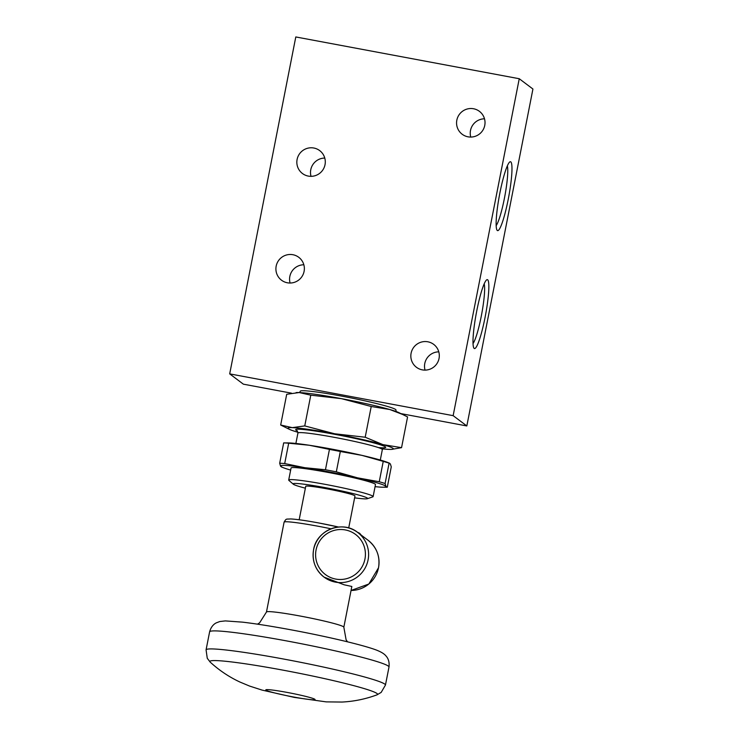 <?xml version="1.0" encoding="UTF-8"?>
<svg xmlns="http://www.w3.org/2000/svg" width="739" height="739" viewBox="0 0 739 739"><rect width="100%" height="100%" fill="white"/><g stroke="black" fill="none" stroke-linecap="round" stroke-linejoin="round"><path stroke-width="1.11" d="M348.706 527.969L354.979 495.998A25.089 1.644 -168.9 0 0 354.794 495.73A25.089 1.644 -168.9 0 0 329.012 489.227A25.089 1.644 -168.9 0 0 305.734 486.336L299.175 519.766M354.618 497.837A37.994 2.494 -168.9 0 0 367.338 498.714A37.994 2.494 -168.9 0 0 367.385 498.104A37.994 2.494 -168.9 0 0 326.296 487.842A37.994 2.494 -168.9 0 0 293.263 484.174A37.994 2.494 -168.9 0 0 293.318 484.23A37.994 2.494 -168.9 0 0 305.373 488.174M288.986 480.479A43.01 2.827 11.1 0 1 288.912 480.415A43.01 2.827 11.1 0 1 288.7 480.045A43.01 2.827 11.1 0 1 328.716 485.024A43.01 2.827 11.1 0 1 372.835 496.183A43.01 2.827 11.1 0 1 373.121 496.608A43.01 2.827 11.1 0 1 372.779 496.867L367.338 498.714M373.121 496.608L375.477 484.572A43.01 2.827 -168.9 0 0 375.2 484.147A43.01 2.827 -168.9 0 0 331.081 472.988A43.01 2.827 -168.9 0 0 291.064 468.009L288.7 480.045M379.246 481.745L357.574 477.847A53.762 3.529 11.1 0 1 377.74 483.038A53.762 3.529 11.1 0 1 385.98 486.428L385.102 483.518L389.102 463.159L389.629 463.233L387.726 462.466A53.762 3.529 11.1 0 0 361.981 455.381L383.236 461.385L379.246 481.745A59.138 3.88 11.1 0 1 382.386 482.659A59.138 3.88 11.1 0 1 385.102 483.518M387.273 487.232L385.98 486.428A53.762 3.529 11.1 0 1 382.867 487.204L387.273 487.232L391.264 466.872L390.386 463.963L389.102 463.159A59.138 3.88 -168.9 0 0 386.386 462.309A59.138 3.88 -168.9 0 0 383.236 461.385M296.071 392.585L296.653 392.548A53.698 3.529 11.1 0 1 299.175 392.548L286.704 394.284L280.672 425.017L292.284 427.641L304.754 425.913L334.545 433.756L365.195 437.229L382.941 444.629L401.554 447.658L391.596 449.395A53.698 3.529 -168.9 0 0 382.941 444.629A53.698 3.529 -168.9 0 0 334.545 433.756A53.698 3.529 -168.9 0 0 292.284 427.641A53.698 3.529 -168.9 0 0 288.339 428.712A53.698 3.529 -168.9 0 0 289.429 429.35A53.698 3.529 -168.9 0 0 297.965 432.278M289.429 429.35L280.672 425.017M368.087 540.264C376.798 547.377 380.28 556.532 378.534 567.728L368.835 584.022L351.053 590.461A27.962 27.648 -53 0 0 368.087 540.264L357.658 532.422C342.453 519.896 316.569 530.02 313.595 549.64C311.849 560.836 315.331 569.991 324.042 577.104A27.962 27.648 127 0 1 313.613 549.668A27.962 27.648 127 0 1 357.658 532.422A27.962 27.648 127 0 1 368.087 559.857A27.962 27.648 127 0 1 324.042 577.104L344.143 584.798L351.838 586.47L343.838 627.208A39.426 2.586 11.1 0 0 300.45 616.086A39.426 2.586 11.1 0 0 266.465 612.031L284.09 522.177A39.426 2.586 11.1 0 1 318.075 526.233A39.426 2.586 11.1 0 1 331.026 528.801M403.088 414.644L389.832 409.526A53.698 3.529 11.1 0 1 398.82 412.593L407.577 416.925L401.554 447.658M371.227 406.496L341.436 398.654A53.698 3.529 11.1 0 1 389.832 409.526L371.227 406.496L365.195 437.229M310.786 395.171L299.175 392.548A53.698 3.529 11.1 0 1 341.436 398.654L310.786 395.171L304.754 425.913M382.59 448.887A53.698 3.529 -168.9 0 0 389.083 449.395A53.698 3.529 -168.9 0 0 391.596 449.395M290.658 470.087A53.762 3.529 11.1 0 1 283.231 467.658A53.762 3.529 11.1 0 1 280.561 466.161A53.762 3.529 11.1 0 1 304.865 467.713A53.762 3.529 11.1 0 1 357.574 477.847L336.319 471.842L340.319 451.483L361.981 455.381A53.762 3.529 11.1 0 0 309.272 445.248L329.446 449.395L325.446 469.755L304.865 467.713L284.7 463.565L288.69 443.215L309.272 445.248A53.762 3.529 11.1 0 0 288.081 442.92L283.674 442.892L279.684 463.251L280.561 466.161L281.855 466.965M340.319 451.483A59.138 3.88 -168.9 0 0 329.446 449.395M325.446 469.755A59.138 3.88 11.1 0 1 336.319 471.842M288.69 443.215A59.138 3.88 -168.9 0 0 283.674 442.892M279.684 463.251A59.138 3.88 11.1 0 1 284.7 463.565M382.867 487.204A53.762 3.529 11.1 0 1 375.07 486.65M510.788 161.869A35.047 4.693 100.6 0 0 509.808 161.933A35.047 4.693 100.6 0 0 499.435 195.318A35.047 4.693 100.6 0 0 497.051 230.198A35.047 4.693 100.6 0 0 497.319 230.503A35.047 4.693 100.6 0 0 508.229 199.327A35.047 4.693 100.6 0 0 510.788 161.869M487.648 279.795A35.047 4.693 100.6 0 0 486.678 279.859A35.047 4.693 100.6 0 0 476.304 313.244A35.047 4.693 100.6 0 0 473.911 348.124A35.047 4.693 100.6 0 0 474.189 348.429A35.047 4.693 100.6 0 0 485.098 317.253A35.047 4.693 100.6 0 0 487.648 279.795M422.311 369.869A14.337 14.18 -53 0 0 433.691 344.374A14.337 14.18 -53 0 0 412.085 350.12A14.337 14.18 -53 0 0 422.311 369.869M468.036 136.826A14.337 14.18 -53 0 0 479.408 111.33A14.337 14.18 -53 0 0 457.81 117.076A14.337 14.18 -53 0 0 468.036 136.826M308.311 176.094A14.337 14.18 -53 0 0 319.682 150.599A14.337 14.18 -53 0 0 298.085 156.345A14.337 14.18 -53 0 0 308.311 176.094M287.379 282.788A14.337 14.18 -53 0 0 298.75 257.292A14.337 14.18 -53 0 0 277.153 263.038A14.337 14.18 -53 0 0 287.379 282.788M401 413.637L466.826 425.95L453.146 415.66L519.249 78.731L295.794 36.95L229.69 373.879L243.371 384.169L291.471 393.166M466.826 425.95L532.93 89.022L519.249 78.731M453.146 415.66L229.69 373.879M438.781 351.847A14.337 14.18 -53 0 0 425.036 370.11M484.498 118.803A14.337 14.18 -53 0 0 470.752 137.066M324.772 158.063A14.337 14.18 -53 0 0 311.027 176.335M303.84 264.765A14.337 14.18 -53 0 0 290.094 283.028M473.034 343.543A31.546 4.231 100.6 0 0 481.652 314.251A31.546 4.231 100.6 0 0 484.202 283.813M496.165 225.626A31.546 4.231 100.6 0 0 504.792 196.325A31.546 4.231 100.6 0 0 507.342 165.887M299.581 392.566L300.283 391.227A48.746 3.205 11.1 0 1 345.64 396.871A48.746 3.205 11.1 0 1 395.633 409.517A48.746 3.205 11.1 0 1 395.956 409.997L396.104 411.503M297.401 430.911A45.883 3.011 11.1 0 1 295.96 430.144A45.883 3.011 11.1 0 1 335.441 434.449A45.883 3.011 11.1 0 1 385.398 446.901A45.883 3.011 11.1 0 1 378.303 447.557M383.947 447.705L382.34 449.608A43.01 2.827 -168.9 0 0 382.054 449.183A43.01 2.827 -168.9 0 0 337.945 438.024A43.01 2.827 -168.9 0 0 297.928 433.045L295.877 443.474M316.07 549.936A25.089 24.812 -53 0 0 335.691 579.071A25.089 24.812 -53 0 0 364.946 559.072A25.089 24.812 -53 0 0 345.325 529.937A25.089 24.812 -53 0 0 316.07 549.936M287.425 692.471A25.089 1.644 11.1 0 1 314.86 699.297A25.089 1.644 11.1 0 1 293.411 696.979A25.089 1.644 11.1 0 1 265.975 690.152A25.089 1.644 11.1 0 1 287.425 692.471M376.982 694.854C365.593 699.066 353.935 701.468 342 702.05L326.185 701.874L294.362 697.413L262.114 690.106L249.588 686.069L239.926 682.032C229.09 676.979 219.187 670.347 210.218 662.135A85.456 5.616 11.1 0 1 283.527 670.245A85.456 5.616 11.1 0 1 376.982 694.854L381.167 692.406L385.453 685.062L388.991 667.049C389.85 660.001 386.589 656.657 386.127 656.121C384.686 654.255 382.165 652.537 378.562 650.967C368.622 646.385 330.841 637.258 292.201 630.044C272.599 626.395 256.073 623.762 242.623 622.155L225.34 620.908L219.816 621.527L216.379 622.82C215.76 623.134 211.474 625.009 209.608 631.854A91.396 6.004 11.1 0 1 288.404 641.249A91.396 6.004 11.1 0 1 388.991 667.049M210.218 662.135L207.271 658.292L206.07 649.867A91.396 6.004 11.1 0 1 284.866 659.271A91.396 6.004 11.1 0 1 385.453 685.062M319.193 523.046A35.841 2.356 11.1 0 1 338.499 527.027L319.165 523.036C306.029 520.598 296.505 519.231 290.593 518.935C285.91 519.341 286.436 518.224 284.09 522.177M293.263 484.174L288.912 480.415M297.17 430.689L297.928 433.045M257.495 624.159L259.601 622.838L266.465 612.031M347.561 641.831L346.111 639.826L343.838 627.208M206.07 649.867L209.608 631.854M361.205 535.091L359.681 533.318L357.223 532.098M382.34 449.608L380.289 460.037M283.231 467.658L281.319 466.9"/></g></svg>
